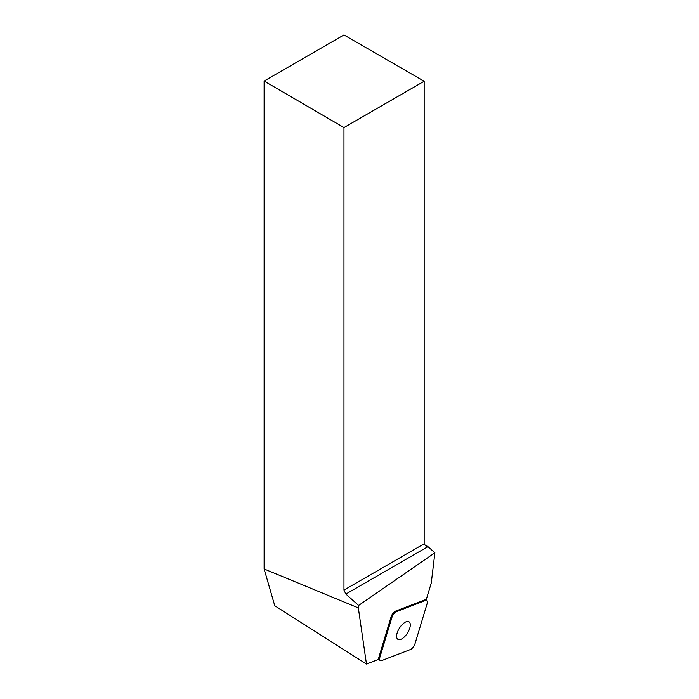 <?xml version="1.0" encoding="UTF-8"?>
<svg xmlns="http://www.w3.org/2000/svg" width="699" height="699" viewBox="0 0 699 699"><rect width="100%" height="100%" fill="white"/><g stroke="black" fill="none" stroke-linecap="round" stroke-linejoin="round"><path stroke-width="1.05" d="M391.903 617.462L379.88 657.226A5.417 2.464 122.4 0 0 380.273 660.529A5.417 2.464 122.4 0 0 381.794 660.546L410.348 649.563A5.417 2.464 122.4 0 0 415.031 643.7L427.045 603.945A5.417 2.464 122.4 0 0 426.661 600.642A5.417 2.464 122.4 0 0 425.141 600.624L396.586 611.608A5.417 2.464 122.4 0 0 391.903 617.462L391.064 616.929L379.041 656.693L379.88 657.226M406.049 635.076A10.371 4.718 122.4 0 0 409.037 621.83A10.371 4.718 122.4 0 0 399.478 628.052A10.371 4.718 122.4 0 0 397.897 639.34A10.371 4.718 122.4 0 0 406.049 635.076M366.468 664.05L358.334 607.903L264.117 568.977L274.768 605.745L366.468 664.05L378.893 659.271A5.417 2.464 -57.6 0 1 379.041 656.693M264.117 568.977L264.117 81.049L343.969 127.559L343.969 590.087L424.171 543.778L424.171 81.25L343.969 127.559M424.171 81.25L343.969 34.95L264.117 81.049M358.334 607.903L358.622 605.448L434.883 552.787L427.971 546.662L425.682 545.884L424.171 543.778M424.354 544.565L427.963 546.644A3.644 2.106 60 0 1 427.963 546.644L345.874 594.063L358.622 605.448M345.874 594.063L343.969 590.087M426.058 600.258L431.283 582.992L434.883 552.787M391.064 616.929A5.417 2.464 -57.6 0 1 395.739 611.075L396.586 611.608M425.141 600.624L424.302 600.091L395.739 611.075M424.302 600.091A5.417 2.464 -57.6 0 1 425.822 600.1A5.417 2.464 -57.6 0 1 426.049 600.292L425.551 599.978M427.045 603.953C427.683 601.254 427.045 600.144 425.132 600.624L396.586 611.608C394.507 612.665 392.943 614.613 391.903 617.47L379.889 657.217C379.251 659.917 379.889 661.018 381.803 660.546L410.348 649.563C412.427 648.506 413.991 646.549 415.031 643.692L427.045 603.953M425.822 600.1L426.661 600.642M378.517 659.41L380.273 660.529"/></g></svg>

